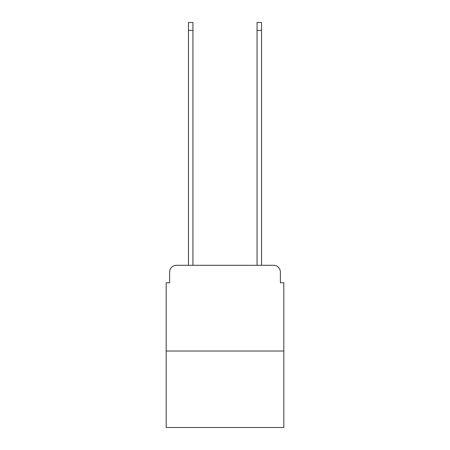 <?xml version="1.0" encoding="UTF-8"?>
<svg xmlns="http://www.w3.org/2000/svg" width="450" height="450" viewBox="0 0 450 450"><rect width="100%" height="100%" fill="white"/><g stroke="black" fill="none" stroke-linecap="round" stroke-linejoin="round"><path stroke-width="0.67" d="M169.616 272.154L169.616 282.786L169.616 272.154A6.857 6.857 0 0 1 176.473 265.292L188.477 265.292L188.477 22.5L192.938 22.5L192.938 265.292L257.062 265.292L257.062 22.5L261.523 22.5L261.523 265.292L273.527 265.292L176.473 265.292M283.815 351.028L166.185 351.028L166.185 427.5L283.815 427.5L283.815 282.786L280.384 282.786L280.384 272.154A6.857 6.857 0 0 0 273.527 265.292M166.185 351.028L166.185 282.786L169.616 282.786M280.384 282.786L280.384 272.154M188.477 30.386L192.938 30.386M261.523 30.386L257.062 30.386"/></g></svg>

